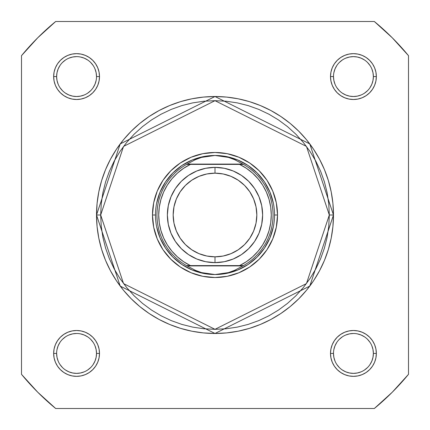 <?xml version="1.0" encoding="UTF-8"?>
<svg xmlns="http://www.w3.org/2000/svg" width="430" height="430" viewBox="0 0 430 430"><rect width="100%" height="100%" fill="white"/><g stroke="black" fill="none" stroke-linecap="round" stroke-linejoin="round"><path stroke-width="0.64" d="M370.01 87.661L371.853 84.205L372.987 80.464L373.374 76.572L372.987 72.681L371.853 68.94M370.01 65.494L367.532 62.468L370.01 65.494M364.511 59.99L361.06 58.147L357.319 57.013L353.428 56.626L349.536 57.013L345.795 58.147M342.344 59.99L339.324 62.468L342.35 59.985M336.84 87.656L339.324 90.676L336.84 87.65M342.339 93.154L345.795 94.998L349.536 96.137L353.428 96.519L357.319 96.137L361.06 94.998M364.506 93.159L367.532 90.676L364.506 93.159M370.01 364.511L371.853 361.06L372.987 357.319L373.374 353.428L372.987 349.536L371.853 345.795M370.01 342.344L367.532 339.324L370.015 342.35M342.344 336.84L339.324 339.324L342.35 336.84M336.84 364.506L339.324 367.532L336.84 364.506M342.339 370.01L345.795 371.853L349.536 372.987L353.428 373.374L357.319 372.987L361.06 371.853M364.506 370.01L367.532 367.532L364.506 370.01M93.154 364.511L94.998 361.06L96.137 357.319L96.519 353.428L96.137 349.536L94.998 345.795M93.159 342.344L90.676 339.324L93.159 342.35M65.494 336.84L62.468 339.324L65.494 336.84M59.99 364.506L62.468 367.532L59.99 364.506M65.489 370.01L68.94 371.853L72.681 372.987L76.572 373.374L80.464 372.987L84.205 371.853M87.656 370.01L90.676 367.532L87.65 370.015M93.159 65.494L90.676 62.468L93.159 65.494M65.494 59.99L62.468 62.468L65.494 59.99M59.99 65.489L58.147 68.94L57.013 72.681L56.626 76.572L57.013 80.464L58.147 84.205M59.99 87.656L62.468 90.676L59.985 87.65M65.489 93.154L68.94 94.998L72.681 96.137L76.572 96.519L80.464 96.137L84.205 94.998M87.656 93.159L90.676 90.676L87.65 93.159M96.519 76.572L99.497 76.572A22.924 22.924 0 0 1 76.572 99.497A22.924 22.924 0 0 1 53.653 76.572L54.089 81.044L55.395 85.344L57.512 89.306L60.367 92.783L63.839 95.632L67.8 97.75L72.1 99.056L76.572 99.497L81.044 99.056L85.344 97.75L89.306 95.632L92.783 92.783L95.632 89.306L97.75 85.344L99.056 81.044L99.497 76.572L99.056 72.1L97.75 67.8L95.632 63.839L92.783 60.367L89.306 57.512L85.344 55.395L81.044 54.089L76.572 53.653L72.1 54.089L67.8 55.395L63.839 57.512L60.367 60.367L57.512 63.839L55.395 67.8L54.089 72.1L53.653 76.572L56.626 76.572A19.947 19.947 0 0 0 76.572 96.519A19.947 19.947 0 0 0 96.519 76.572A19.947 19.947 0 0 0 76.572 56.626A19.947 19.947 0 0 0 56.626 76.572L53.653 76.572A22.924 22.924 0 0 1 76.572 53.653A22.924 22.924 0 0 1 99.497 76.572L96.519 76.572A19.947 19.947 0 0 1 76.572 96.519A19.947 19.947 0 0 1 56.626 76.572A19.947 19.947 0 0 1 76.572 56.626A19.947 19.947 0 0 1 96.519 76.572L96.137 72.681L94.998 68.94M373.374 76.572L376.347 76.572A22.924 22.924 0 0 1 353.428 99.497A22.924 22.924 0 0 1 330.503 76.572L330.944 81.044L332.25 85.344L334.368 89.306L337.217 92.783L340.694 95.632L344.656 97.75L348.956 99.056L353.428 99.497L357.9 99.056L362.2 97.75L366.161 95.632L369.633 92.783L372.488 89.306L374.605 85.344L375.911 81.044L376.347 76.572L375.911 72.1L374.605 67.8L372.488 63.839L369.633 60.367L366.161 57.512L362.2 55.395L357.9 54.089L353.428 53.653L348.956 54.089L344.656 55.395L340.694 57.512L337.217 60.367L334.368 63.839L332.25 67.8L330.944 72.1L330.503 76.572L333.481 76.572A19.947 19.947 0 0 0 353.428 96.519A19.947 19.947 0 0 0 373.374 76.572A19.947 19.947 0 0 0 353.428 56.626A19.947 19.947 0 0 0 333.481 76.572L330.503 76.572A22.924 22.924 0 0 1 353.428 53.653A22.924 22.924 0 0 1 376.347 76.572L373.374 76.572A19.947 19.947 0 0 1 353.428 96.519A19.947 19.947 0 0 1 333.481 76.572A19.947 19.947 0 0 1 353.428 56.626A19.947 19.947 0 0 1 373.374 76.572L372.987 72.681M96.519 353.428L99.497 353.428A22.924 22.924 0 0 1 76.572 376.347A22.924 22.924 0 0 1 53.653 353.428L54.089 357.9L55.395 362.2L57.512 366.161L60.367 369.633L63.839 372.488L67.8 374.605L72.1 375.911L76.572 376.347L81.044 375.911L85.344 374.605L89.306 372.488L92.783 369.633L95.632 366.161L97.75 362.2L99.056 357.9L99.497 353.428L99.056 348.956L97.75 344.656L95.632 340.694L92.783 337.217L89.306 334.368L85.344 332.25L81.044 330.944L76.572 330.503L72.1 330.944L67.8 332.25L63.839 334.368L60.367 337.217L57.512 340.694L55.395 344.656L54.089 348.956L53.653 353.428L56.626 353.428A19.947 19.947 0 0 0 76.572 373.374A19.947 19.947 0 0 0 96.519 353.428A19.947 19.947 0 0 0 76.572 333.481A19.947 19.947 0 0 0 56.626 353.428L53.653 353.428A22.924 22.924 0 0 1 76.572 330.503A22.924 22.924 0 0 1 99.497 353.428L96.519 353.428A19.947 19.947 0 0 1 76.572 373.374A19.947 19.947 0 0 1 56.626 353.428A19.947 19.947 0 0 1 76.572 333.481A19.947 19.947 0 0 1 96.519 353.428L96.137 349.536M373.374 353.428L376.347 353.428A22.924 22.924 0 0 1 353.428 376.347A22.924 22.924 0 0 1 330.503 353.428L330.944 357.9L332.25 362.2L334.368 366.161L337.217 369.633L340.694 372.488L344.656 374.605L348.956 375.911L353.428 376.347L357.9 375.911L362.2 374.605L366.161 372.488L369.633 369.633L372.488 366.161L374.605 362.2L375.911 357.9L376.347 353.428L375.911 348.956L374.605 344.656L372.488 340.694L369.633 337.217L366.161 334.368L362.2 332.25L357.9 330.944L353.428 330.503L348.956 330.944L344.656 332.25L340.694 334.368L337.217 337.217L334.368 340.694L332.25 344.656L330.944 348.956L330.503 353.428L333.481 353.428A19.947 19.947 0 0 0 353.428 373.374A19.947 19.947 0 0 0 373.374 353.428A19.947 19.947 0 0 0 353.428 333.481A19.947 19.947 0 0 0 333.481 353.428L330.503 353.428A22.924 22.924 0 0 1 353.428 330.503A22.924 22.924 0 0 1 376.347 353.428L373.374 353.428A19.947 19.947 0 0 1 353.428 373.374A19.947 19.947 0 0 1 333.481 353.428A19.947 19.947 0 0 1 353.428 333.481A19.947 19.947 0 0 1 373.374 353.428L372.987 349.536M277.517 215L274.539 215L277.517 215L276.313 202.804L272.754 191.076L266.982 180.267L259.204 170.796L249.733 163.018L238.924 157.246L227.196 153.687L215 152.483L202.804 153.687L191.076 157.246L180.267 163.018L170.796 170.796L163.018 180.267L157.246 191.076L153.687 202.804L152.483 215A62.517 62.517 0 0 1 215 152.483A62.517 62.517 0 0 1 277.517 215A62.517 62.517 0 0 1 215 277.517A62.517 62.517 0 0 1 152.483 215L153.687 227.196L157.246 238.924L163.018 249.733L170.796 259.204L180.267 266.982L191.076 272.754L202.804 276.313L215 277.517L227.196 276.313L238.924 272.754L249.733 266.982L259.204 259.204L266.982 249.733L272.754 238.924L276.313 227.196L277.517 215M155.461 215L152.483 215L155.461 215M329.315 215L306.45 283.59L215 329.315L123.55 283.59L100.684 215L96.519 215L120.217 286.09L215 333.481L309.783 286.09L333.481 215L329.315 215L328.762 226.207L327.117 237.301L324.392 248.185L320.613 258.747L315.813 268.89L310.046 278.511L303.365 287.519L295.835 295.835L287.519 303.365L278.511 310.046L268.89 315.813L258.747 320.613L248.185 324.392L237.301 327.117L226.207 328.762L215 329.315L203.793 328.762L192.699 327.117L181.815 324.392L171.253 320.613L161.11 315.813L151.489 310.046L142.48 303.365L134.165 295.835L126.635 287.519L119.954 278.511L114.186 268.89L109.387 258.747L105.608 248.185L102.883 237.301L101.238 226.207L100.684 215L101.238 203.793L102.883 192.699L105.608 181.815L109.387 171.253L114.186 161.11L119.954 151.489L126.635 142.48L134.165 134.165L142.48 126.635L151.489 119.954L161.11 114.186L171.253 109.387L181.815 105.608L192.699 102.883L203.793 101.238L215 100.684L226.207 101.238L237.301 102.883L248.185 105.608L258.747 109.387L268.89 114.186L278.511 119.954L287.519 126.635L295.835 134.165L303.365 142.48L310.046 151.489L315.813 161.11L320.613 171.253L324.392 181.815L327.117 192.699L328.762 203.793L329.315 215L333.481 215A118.481 118.481 0 0 1 215 333.481A118.481 118.481 0 0 1 96.519 215L97.089 226.615L98.793 238.112L101.62 249.395L105.538 260.344L110.51 270.852L116.487 280.822L123.41 290.164L131.22 298.78L139.836 306.59L149.178 313.513L159.148 319.49L169.656 324.462L180.605 328.38L191.887 331.208L203.385 332.911L215 333.481L226.615 332.911L238.112 331.208L249.395 328.38L260.344 324.462L270.852 319.49L280.822 313.513L290.164 306.59L298.78 298.78L306.59 290.164L313.513 280.822L319.49 270.852L324.462 260.344L328.38 249.395L331.208 238.112L332.911 226.615L333.481 215L332.911 203.385L331.208 191.887L328.38 180.605L324.462 169.656L319.49 159.148L313.513 149.178L306.59 139.836L298.78 131.22L290.164 123.41L280.822 116.487L270.852 110.51L260.344 105.538L249.395 101.62L238.112 98.793L226.615 97.089L215 96.519L203.385 97.089L191.887 98.793L180.605 101.62L169.656 105.538L159.148 110.51L149.178 116.487L139.836 123.41L131.22 131.22L123.41 139.836L116.487 149.178L110.51 159.148L105.538 169.656L101.62 180.605L98.793 191.887L97.089 203.385L96.519 215A118.481 118.481 0 0 1 215 96.519A118.481 118.481 0 0 1 333.481 215L309.783 143.91L215 96.519L120.217 143.91L96.519 215L100.684 215L123.55 146.41L215 100.684L306.45 146.41L329.315 215M374.331 408.5L55.669 408.5L37.759 392.241L21.5 374.331L21.5 55.669L37.759 37.759L55.669 21.5L374.331 21.5L392.241 37.759L408.5 55.669L408.5 374.331L392.241 392.241L374.331 408.5L55.669 408.5A250.658 250.658 0 0 1 21.5 374.331L21.5 55.669A250.658 250.658 0 0 1 55.669 21.5L374.331 21.5A250.658 250.658 0 0 1 408.5 55.669L408.5 374.331A250.658 250.658 0 0 1 374.331 408.5M156.606 203.385L159.992 192.215L165.496 181.922L172.898 172.898L181.922 165.496L192.215 159.992L203.385 156.606M226.615 156.606L237.785 159.992L248.078 165.496L257.102 172.898L264.504 181.922L270.008 192.215L273.394 203.385M273.394 226.615L270.008 237.785L264.504 248.078L257.102 257.102L248.078 264.504L237.785 270.008L226.615 273.394M203.385 273.394L192.215 270.008L181.922 264.504L172.898 257.102L165.496 248.078L159.992 237.785L156.606 226.615M56.626 353.428L57.013 357.319L58.147 361.06M76.567 373.374L80.464 372.987M87.661 336.846L84.205 335.002L80.464 333.863M76.578 333.481L72.681 333.863L68.94 335.002M59.99 342.339L58.147 345.795L57.013 349.536M56.626 76.572L57.013 80.464M76.567 96.519L80.464 96.137M93.154 87.661L94.998 84.205L96.137 80.464M87.661 59.99L84.205 58.147L80.464 57.013M76.578 56.626L72.681 57.013L68.94 58.147M333.481 76.572L333.863 80.464L335.002 84.205M353.422 96.519L357.319 96.137M353.433 56.626L349.536 57.013M336.846 65.489L335.002 68.94L333.863 72.681M333.481 353.428L333.863 357.319L335.002 361.06M353.422 373.374L357.319 372.987M364.511 336.846L361.06 335.002L357.319 333.863M353.433 333.481L349.536 333.863L345.795 335.002M336.846 342.339L335.002 345.795L333.863 349.536M215 262.633A47.633 47.633 0 0 1 167.367 215A47.633 47.633 0 0 1 215 167.367A47.633 47.633 0 0 0 167.367 215A47.633 47.633 0 0 0 215 262.633L215 256.834A41.834 41.834 0 0 1 173.166 215A41.834 41.834 0 0 1 215 173.166L215 167.367L205.707 168.286L196.773 170.995L188.539 175.397L181.32 181.32L175.397 188.539L170.995 196.773L168.286 205.707L167.367 215L168.286 224.293L170.995 233.227L175.397 241.461L181.32 248.68L188.539 254.603L196.773 259.005L205.707 261.714L215 262.633L224.293 261.714L233.227 259.005L241.461 254.603L248.68 248.68L254.603 241.461L259.005 233.227L261.714 224.293L262.633 215L261.714 205.707L259.005 196.773L254.603 188.539L248.68 181.32L241.461 175.397L233.227 170.995L224.293 168.286L215 167.367L215 173.166L223.159 173.973L231.007 176.354L238.242 180.218L244.579 185.421L249.782 191.758L253.646 198.993L256.027 206.841L256.834 215L256.027 223.159L253.646 231.007L249.782 238.242L244.579 244.579L238.242 249.782L231.007 253.646L223.159 256.027L215 256.834L206.841 256.027L198.993 253.646L191.758 249.782L185.421 244.579L180.218 238.242L176.354 231.007L173.973 223.159L173.166 215L173.973 206.841L176.354 198.993L180.218 191.758L185.421 185.421L191.758 180.218L198.993 176.354L206.841 173.973L215 173.166A41.834 41.834 0 0 1 256.834 215A41.834 41.834 0 0 1 215 256.834L215 262.633A47.633 47.633 0 0 0 262.633 215A47.633 47.633 0 0 0 215 167.367A47.633 47.633 0 0 1 262.633 215A47.633 47.633 0 0 1 215 262.633M241.746 265.606L186.561 265.606A58.05 58.05 0 0 1 186.561 164.394L195.215 159.745L201.595 157.38L208.233 155.945L215 155.461A59.539 59.539 0 0 0 155.461 215A59.539 59.539 0 0 0 215 274.539L221.767 274.055L228.405 272.62L234.785 270.255L242.902 265.907L187.098 265.907L195.215 270.255L201.595 272.62L208.233 274.055L215 274.539A59.539 59.539 0 0 1 155.461 215A59.539 59.539 0 0 1 215 155.461L221.767 155.945L228.405 157.38L234.785 159.745L243.439 164.394L239.585 164.394L246.401 168.313L252.598 173.145L258.065 178.794L262.692 185.147L266.385 192.086L269.078 199.472L270.717 207.158L271.265 215L270.717 222.842L269.078 230.528L266.385 237.914L262.692 244.853L258.065 251.206L252.598 256.855L246.401 261.687L239.585 265.606L190.415 265.606L183.599 261.687L177.402 256.855L171.935 251.206L167.308 244.853L163.615 237.914L160.922 230.528L159.283 222.842L158.734 215L159.283 207.158L160.922 199.472L163.615 192.086L167.308 185.147L171.935 178.794L177.402 173.145L183.599 168.313L190.415 164.394L239.585 164.394L188.254 164.394M186.561 164.394A58.05 58.05 0 0 0 186.561 265.606L187.098 265.907L186.561 265.606L190.415 265.606A56.266 56.266 0 0 1 190.415 164.394L186.561 164.394L187.098 164.093L242.902 164.093L187.098 164.093L195.215 159.745L201.595 157.38L215 155.461L228.405 157.38L234.785 159.745L243.439 164.394A58.05 58.05 0 0 1 243.439 265.606L242.902 265.907L243.439 265.606A58.05 58.05 0 0 0 243.439 164.394L239.585 164.394A56.266 56.266 0 0 1 239.585 265.606L243.439 265.606M187.098 265.907L242.902 265.907L234.785 270.255L228.405 272.62L215 274.539L201.595 272.62L195.215 270.255L187.098 265.907M215 274.539A59.539 59.539 0 0 0 274.539 215A59.539 59.539 0 0 0 215 155.461A59.539 59.539 0 0 1 274.539 215A59.539 59.539 0 0 1 215 274.539"/></g></svg>
